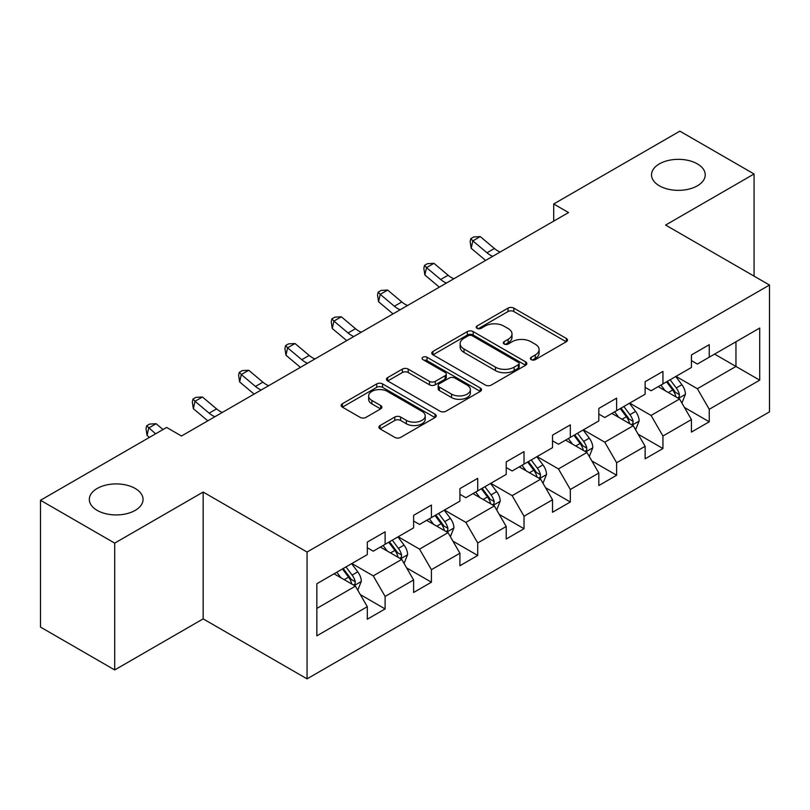 <?xml version="1.0" encoding="UTF-8"?>
<svg xmlns="http://www.w3.org/2000/svg" width="810" height="810" viewBox="0 0 810 810"><rect width="100%" height="100%" fill="white"/><g stroke="black" fill="none" stroke-linecap="round" stroke-linejoin="round"><path stroke-width="1.21" d="M531.238 359.64A2.886 1.66 0 0 0 535.309 359.64L566.271 341.759A4.121 2.379 0 0 0 567.476 340.078A4.121 2.379 0 0 0 566.271 338.398L513.823 308.124A4.121 2.379 0 0 0 508.002 308.124L477.039 325.995A2.886 1.66 0 0 0 476.199 327.169A2.886 1.66 0 0 0 477.039 328.344A2.886 1.66 0 0 0 481.12 328.344L485.129 326.035A13.183 7.614 0 0 1 503.769 326.035L508.143 328.556A13.183 7.614 0 0 1 512.001 333.943A13.183 7.614 0 0 1 508.143 339.329L504.134 341.638A2.886 1.66 0 0 0 503.293 342.812A2.886 1.66 0 0 0 504.134 343.997A2.886 1.66 0 0 0 508.214 343.997L512.224 341.678A13.183 7.614 0 0 1 530.874 341.678L535.238 344.199A13.183 7.614 0 0 1 539.106 349.586A13.183 7.614 0 0 1 535.238 354.972L531.238 357.281A2.886 1.66 0 0 0 530.388 358.455A2.886 1.66 0 0 0 531.238 359.64L531.238 357.281M135.189 488.46A26.862 15.511 0 0 0 105.907 485.099A26.862 15.511 0 0 0 89.323 499.426A26.862 15.511 0 0 0 97.19 510.391A26.862 15.511 0 0 0 126.471 513.753A26.862 15.511 0 0 0 143.056 499.426A26.862 15.511 0 0 0 135.189 488.46M697.37 163.883A26.862 15.511 0 0 0 668.098 160.522A26.862 15.511 0 0 0 651.513 174.849A26.862 15.511 0 0 0 659.38 185.814A26.862 15.511 0 0 0 688.652 189.175A26.862 15.511 0 0 0 705.237 174.849A26.862 15.511 0 0 0 697.37 163.883M380.092 425.533A4.121 2.379 0 0 0 378.888 427.214A4.121 2.379 0 0 0 380.092 428.895L394.804 437.39A4.121 2.379 0 0 0 400.636 437.39L435.01 417.545A4.121 2.379 0 0 0 436.225 415.864A4.121 2.379 0 0 0 435.01 414.173L382.573 383.899A4.121 2.379 0 0 0 376.741 383.899L342.367 403.744A4.121 2.379 0 0 0 341.162 405.435A4.121 2.379 0 0 0 342.367 407.116L360.136 417.373A4.121 2.379 0 0 0 365.968 417.373L380.68 408.878A4.121 2.379 0 0 0 381.885 407.197A4.121 2.379 0 0 0 380.68 405.516L371.861 400.423A11.026 6.359 0 0 1 368.631 395.928A11.026 6.359 0 0 1 375.435 390.045A11.026 6.359 0 0 1 387.453 391.433L421.98 411.358A11.026 6.359 0 0 1 425.209 415.864A11.026 6.359 0 0 1 418.406 421.737A11.026 6.359 0 0 1 406.387 420.36L400.636 417.039A4.121 2.379 0 0 0 394.804 417.039L380.092 425.533L380.092 428.895M203.158 492.055L114.706 543.125L40.5 500.276L40.5 627.092L114.706 669.941L203.158 618.87L307.051 678.851L307.051 552.035L203.158 492.055L203.158 618.87M754.069 276.129L754.069 173.988L665.607 225.058L769.5 285.039L307.051 552.035M754.069 173.988L679.863 131.149L553.706 203.978L553.706 221.12M40.5 500.276L166.647 427.447L181.491 436.013L568.549 212.554L553.706 203.978M485.423 385.074A4.121 2.379 0 0 0 491.245 385.074L525.629 365.229A4.121 2.379 0 0 0 526.834 363.548A4.121 2.379 0 0 0 525.629 361.867L473.182 331.584A4.121 2.379 0 0 0 467.35 331.584L432.975 351.439A4.121 2.379 0 0 0 431.77 353.119A4.121 2.379 0 0 0 432.975 354.8L485.423 385.074M424.075 360.258A2.886 1.66 0 0 1 427.002 360.663L427.002 357.24L480.32 388.02A4.121 2.379 0 0 1 481.525 389.701A4.121 2.379 0 0 1 480.32 391.382L445.935 411.237A4.121 2.379 0 0 1 440.113 411.237L387.666 380.953L387.666 377.592A4.121 2.379 0 0 0 386.461 379.272A4.121 2.379 0 0 0 387.666 380.953M387.666 377.592L402.388 369.097A4.121 2.379 0 0 1 408.21 369.097L429.482 381.378A4.121 2.379 0 0 0 435.304 381.378L445.065 375.739A4.121 2.379 0 0 0 446.269 374.058A4.121 2.379 0 0 0 445.065 372.377L422.921 359.589A2.886 1.66 0 0 1 422.081 358.415A2.886 1.66 0 0 1 423.863 356.876A2.886 1.66 0 0 1 427.002 357.24M307.051 678.851L769.5 411.855L769.5 285.039M360.328 594.621L385.115 608.928L385.115 596.423L413.606 579.97L413.606 592.474L431.416 582.198L431.416 569.683L459.908 553.24L459.908 565.745L477.718 555.468L477.718 542.953L506.22 526.5L506.22 539.014L524.029 528.728L524.029 516.223L552.521 499.77L552.521 512.274L570.331 501.998L570.331 489.483L598.823 473.03L598.823 485.544L616.633 475.257L616.633 462.753L645.135 446.3L645.135 458.814L662.944 448.527L662.944 436.023L691.436 419.57L691.436 432.074L709.246 421.797L709.246 409.283L759.709 380.153L759.709 328.05L735.956 341.769L735.956 366.444L759.709 380.153M385.115 608.928L367.305 619.215L367.305 606.7L316.842 635.84L316.842 583.737L367.305 554.607L367.305 542.092L385.115 531.816L385.115 544.32L413.606 527.867L413.606 515.362L431.416 505.075L431.416 517.59L459.908 501.137L459.908 488.632L477.718 478.345L477.718 490.86L506.22 474.407L506.22 461.892L524.029 451.615L524.029 464.12L552.521 447.667L552.521 435.162L570.331 424.875L570.331 437.39L598.823 420.937L598.823 408.422L616.633 398.145L616.633 410.66L645.135 394.207L645.135 381.692L662.944 371.415L662.944 383.92L691.436 367.467L691.436 354.962L709.246 344.675L709.246 357.19L759.709 328.05M380.366 547.064L401.74 559.406L373.238 575.859L351.864 563.517M367.305 547.752L373.238 551.175L385.115 544.32M373.238 575.859L385.115 596.423M401.74 559.406L413.606 579.97M426.667 520.334L448.041 532.666L419.539 549.119L398.176 536.787M413.606 521.012L419.539 524.445L431.416 517.59M419.539 549.119L431.416 569.683M448.041 532.666L459.908 553.24M472.969 493.594L494.343 505.936L465.851 522.389L444.477 510.047M459.908 494.282L465.851 497.715L477.718 490.86M465.851 522.389L477.718 542.953M494.343 505.936L506.22 526.5M519.281 466.864L540.645 479.206L512.153 495.659L490.779 483.317M506.22 467.552L512.153 470.974L524.029 464.12M512.153 495.659L524.029 516.223M540.645 479.206L552.521 499.77M565.582 440.134L586.956 452.466L558.454 468.919L537.091 456.587M552.521 440.812L558.454 444.244L570.331 437.39M558.454 468.919L570.331 489.483M586.956 452.466L598.823 473.03M611.884 413.394L633.258 425.736L604.766 442.189L583.392 429.847M598.823 414.082L604.766 417.514L616.633 410.66M604.766 442.189L616.633 462.753M633.258 425.736L645.135 446.3M658.186 386.664L679.56 399.006L651.068 415.449L629.694 403.117M645.135 387.352L651.068 390.774L662.944 383.92M651.068 415.449L662.944 436.023M679.56 399.006L691.436 419.57M714.582 354.102L735.956 366.444L697.37 388.719L675.996 376.377M691.436 360.612L697.37 364.044L709.246 357.19M697.37 388.719L709.246 409.283M114.706 543.125L114.706 669.941M316.842 608.411L355.428 586.136L334.054 573.804M355.428 586.136L367.305 606.7M684.46 407.481L709.246 421.797M638.158 434.221L662.944 448.527M591.847 460.951L616.633 475.257M545.545 487.691L570.331 501.998M499.243 514.421L524.029 528.728M452.942 541.151L477.718 555.468M406.63 567.891L431.416 582.198M532.383 360.045L535.238 358.395A13.183 7.614 0 0 0 539.106 353.008L539.106 349.586M512.001 333.943L512.001 337.365A13.183 7.614 0 0 1 508.143 342.751L505.288 344.402M566.21 341.8L513.823 311.546A4.121 2.379 0 0 0 508.002 311.546L478.194 328.759M525.568 365.259L473.182 335.016A4.121 2.379 0 0 0 467.35 335.016L433.026 354.831M518.339 364.723A2.886 1.66 0 0 0 519.19 363.548A2.886 1.66 0 0 0 518.339 362.374L472.311 335.796A2.886 1.66 0 0 0 468.231 335.796L464.008 338.236A13.183 7.614 0 0 0 460.141 343.612A13.183 7.614 0 0 0 464.008 348.999L495.467 367.163A13.183 7.614 0 0 0 514.117 367.163L518.339 364.723L518.339 368.155A2.886 1.66 0 0 0 519.19 366.97L519.19 363.548M460.141 343.612L460.141 347.044A13.183 7.614 0 0 0 464.008 352.421L464.008 348.999M518.339 368.155L514.117 370.595A13.183 7.614 0 0 1 495.467 370.595L464.008 352.421M387.727 380.983L402.388 372.529L402.388 369.097M446.269 374.058L446.269 377.49A4.121 2.379 0 0 1 445.065 379.171L435.304 384.801A4.121 2.379 0 0 1 429.482 384.801L408.21 372.529A4.121 2.379 0 0 0 402.388 372.529M427.002 360.663L480.269 391.412M451.545 394.116A11.026 6.359 0 0 0 463.563 395.503A11.026 6.359 0 0 0 470.367 389.62A11.026 6.359 0 0 0 467.137 385.125L454.977 378.098A4.121 2.379 0 0 0 449.145 378.098L439.384 383.727A4.121 2.379 0 0 0 438.18 385.418A4.121 2.379 0 0 0 439.384 387.099L451.545 394.116L451.545 397.548A11.026 6.359 0 0 0 463.563 398.925A11.026 6.359 0 0 0 470.367 393.042L470.367 389.62M438.18 385.418L438.18 388.841A4.121 2.379 0 0 0 439.384 390.521L439.384 387.099M451.545 397.548L439.384 390.521M425.209 415.864L425.209 419.286A11.026 6.359 0 0 1 418.406 425.169A11.026 6.359 0 0 1 406.387 423.792L400.636 420.461A4.121 2.379 0 0 0 394.804 420.461L380.153 428.925M368.631 395.928L368.631 399.35A11.026 6.359 0 0 0 371.861 403.856L371.861 400.423M380.619 408.908L371.861 403.856M434.96 417.575L382.573 387.332A4.121 2.379 0 0 0 376.741 387.332L342.417 407.147M681.909 403.066L685.442 394.166A11.127 6.419 -120 0 0 681.888 384.699L675.763 376.518M665.081 390.643L660.919 385.084M677.838 398.004L679.185 396.586L679.428 394.642A11.127 6.419 -120 0 0 676.249 387.95L670.123 379.779M667.339 381.388L674.133 390.46A5.67 3.27 60 0 1 675.165 392.182L679.428 394.642M666.559 381.834L672.685 390.005A11.127 6.419 60 0 1 675.874 396.697M492.774 256.304A20.989 12.12 60 0 1 486.982 252.771L472.837 240.884L471.187 248.285L485.332 260.172A31.479 18.174 -120 0 0 485.635 260.425M500.195 252.011A20.989 12.12 60 0 1 494.404 248.488L480.249 236.591L472.837 240.884L470.802 238.656L473.769 236.935L480.249 236.591M471.187 248.285L470.144 241.613L470.802 238.656M635.607 429.796L639.13 420.906A11.127 6.419 -120 0 0 635.587 411.429L629.461 403.248M618.779 417.373L614.618 411.824M631.537 424.744L632.883 423.316L633.126 421.372A11.127 6.419 -120 0 0 629.947 414.69L623.822 406.509M621.027 408.118L627.831 417.19A5.67 3.27 60 0 1 628.854 418.912L633.126 421.372M620.258 408.564L626.383 416.745A11.127 6.419 60 0 1 629.562 423.438M589.295 456.536L592.829 447.636A11.127 6.419 -120 0 0 589.275 438.159L583.149 429.988M572.478 444.113L568.316 438.554M585.235 451.474L586.582 450.056L586.825 448.112A11.127 6.419 -120 0 0 583.635 441.42L577.51 433.239M574.725 434.849L581.519 443.921A5.67 3.27 60 0 1 582.552 445.642L586.825 448.112M573.956 435.294L580.081 443.475A11.127 6.419 60 0 1 583.261 450.168M446.472 283.034A20.989 12.12 60 0 1 440.67 279.501L426.526 267.614L424.875 275.015L439.03 286.902A31.479 18.174 -120 0 0 439.324 287.155M453.894 278.751A20.989 12.12 60 0 1 448.092 275.218L433.947 263.331L426.526 267.614L424.501 265.386L427.467 263.675L433.947 263.331M424.875 275.015L423.843 268.353L424.501 265.386M400.16 309.764A20.989 12.12 60 0 1 394.369 306.241L380.224 294.344L378.574 301.745L392.718 313.642A31.479 18.174 -120 0 0 393.022 313.895M407.582 305.481A20.989 12.12 60 0 1 401.79 301.958L387.646 290.061L380.224 294.344L378.189 292.116L381.166 290.405L387.646 290.061M378.574 301.745L377.531 295.083L378.189 292.116M542.994 483.266L546.527 474.366A11.127 6.419 -120 0 0 542.973 464.899L536.848 456.718M526.166 470.843L522.004 465.284M538.923 478.214L540.28 476.786L540.523 474.842A11.127 6.419 -120 0 0 537.334 468.15L531.208 459.979M528.424 461.589L535.218 470.661A5.67 3.27 60 0 1 536.25 472.382L540.523 474.842M527.644 462.034L533.77 470.215A11.127 6.419 60 0 1 536.959 476.898M496.692 509.996L500.216 501.106A11.127 6.419 -120 0 0 496.672 491.63L490.546 483.449M479.864 497.573L475.703 492.024M492.622 504.944L493.968 503.516L494.211 501.582A11.127 6.419 -120 0 0 491.032 494.89L484.906 486.709M482.122 488.319L488.916 497.391A5.67 3.27 60 0 1 489.939 499.112L494.211 501.582M481.342 488.764L487.468 496.945A11.127 6.419 60 0 1 490.658 503.638M450.38 536.736L453.914 527.837A11.127 6.419 -120 0 0 450.37 518.37L444.234 510.189M433.563 524.313L429.401 518.754M446.32 531.674L447.667 530.256L447.91 528.312A11.127 6.419 -120 0 0 444.731 521.62L438.595 513.439M435.81 515.049L442.604 524.121A5.67 3.27 60 0 1 443.637 525.842L447.91 528.312M435.041 515.504L441.166 523.675A11.127 6.419 60 0 1 444.346 530.368M353.859 336.504A20.989 12.12 60 0 1 348.067 332.971L333.923 321.084L332.272 328.485L346.417 340.372A31.479 18.174 -120 0 0 346.72 340.625M361.28 332.221A20.989 12.12 60 0 1 355.489 328.688L341.344 316.801L333.923 321.084L331.887 318.856L334.854 317.145L341.344 316.801M332.272 328.485L331.229 321.813L331.887 318.856M307.557 363.234A20.989 12.12 60 0 1 301.766 359.701L287.611 347.814L285.97 355.215L300.115 367.112A31.479 18.174 -120 0 0 300.409 367.355M314.979 358.951A20.989 12.12 60 0 1 309.187 355.418L295.032 343.531L287.611 347.814L285.586 345.587L288.552 343.875L295.032 343.531M285.97 355.215L284.928 348.553L285.586 345.587M261.255 389.964A20.989 12.12 60 0 1 255.454 386.441L241.309 374.544L239.659 381.955L253.803 393.842A31.479 18.174 -120 0 0 254.107 394.095M268.667 385.681A20.989 12.12 60 0 1 262.875 382.158L248.731 370.261L241.309 374.544L239.284 372.327L242.251 370.605L248.731 370.261M239.659 381.955L238.616 375.283L239.284 372.327M214.944 416.704A20.989 12.12 60 0 1 209.152 413.171L195.007 401.284L193.357 408.685L207.502 420.572A31.479 18.174 -120 0 0 207.805 420.825M222.365 412.422A20.989 12.12 60 0 1 216.574 408.888L202.429 397.001L195.007 401.284L192.972 399.057L195.939 397.345L202.429 397.001M193.357 408.685L192.314 402.013L192.972 399.057M404.079 563.466L407.612 554.567A11.127 6.419 -120 0 0 404.058 545.1L397.933 536.919M387.251 551.043L383.089 545.484M400.008 558.414L401.365 556.986L401.608 555.042A11.127 6.419 -120 0 0 398.419 548.36L392.293 540.179M389.509 541.789L396.303 550.861A5.67 3.27 60 0 1 397.335 552.582L401.608 555.042M388.729 542.234L394.855 550.415A11.127 6.419 60 0 1 398.044 557.098M357.777 590.196L361.311 581.307A11.127 6.419 -120 0 0 357.757 571.83L351.631 563.659M340.949 577.783L336.788 572.224M353.707 585.144L355.053 583.716L355.296 581.783A11.127 6.419 -120 0 0 352.117 575.09L345.992 566.909M343.207 568.519L350.001 577.591A5.67 3.27 60 0 1 351.034 579.312L355.296 581.783M342.427 568.964L348.553 577.145A11.127 6.419 60 0 1 351.742 583.838M163.033 429.543L156.117 423.731L148.706 428.014L147.055 435.416L149.415 437.4M155.611 433.826L146.671 425.787L149.637 424.075L156.117 423.731M147.055 435.416L146.013 428.753L146.671 425.787M535.238 358.395L535.238 354.972M504.134 343.997L504.134 341.638M508.143 342.751L508.143 339.329M477.039 328.344L477.039 325.995M508.002 311.546L508.002 308.124M513.823 311.546L513.823 308.124M566.271 341.759L566.271 338.398M432.975 354.8L432.975 351.439M467.35 335.016L467.35 331.584M473.182 335.016L473.182 331.584M525.629 365.229L525.629 361.867M495.467 370.595L495.467 367.163M514.117 370.595L514.117 367.163M408.21 372.529L408.21 369.097M429.482 384.801L429.482 381.378M435.304 384.801L435.304 381.378M445.065 379.171L445.065 375.739M480.32 391.382L480.32 388.02M394.804 420.461L394.804 417.039M400.636 420.461L400.636 417.039M406.387 423.792L406.387 420.36M380.68 408.878L380.68 405.516M342.367 407.116L342.367 403.744M376.741 387.332L376.741 383.899M382.573 387.332L382.573 383.899M435.01 417.545L435.01 414.173M678.466 398.368L685.361 394.389M676.249 387.95L681.888 384.699M668.341 392.516L672.685 390.005M486.982 252.771L494.404 248.488M632.164 425.098L639.06 421.119M629.947 414.69L635.587 411.429M622.029 419.256L626.383 416.745M585.853 451.838L592.758 447.849M583.635 441.42L589.275 438.159M575.728 445.986L580.081 443.475M440.67 279.501L448.092 275.218M394.369 306.241L401.79 301.958M539.551 478.568L546.456 474.589M537.334 468.15L542.973 464.899M529.426 472.726L533.77 470.215M493.25 505.298L500.145 501.319M491.032 494.89L496.672 491.63M483.114 499.456L487.468 496.945M446.938 532.038L453.843 528.049M444.731 521.62L450.37 518.37M436.813 526.186L441.166 523.675M348.067 332.971L355.489 328.688M301.766 359.701L309.187 355.418M255.454 386.441L262.875 382.158M209.152 413.171L216.574 408.888M400.636 558.768L407.541 554.789M398.419 548.36L404.058 545.1M390.511 552.926L394.855 550.415M354.334 585.508L361.23 581.519M352.117 575.09L357.757 571.83M344.199 579.656L348.553 577.145"/></g></svg>
